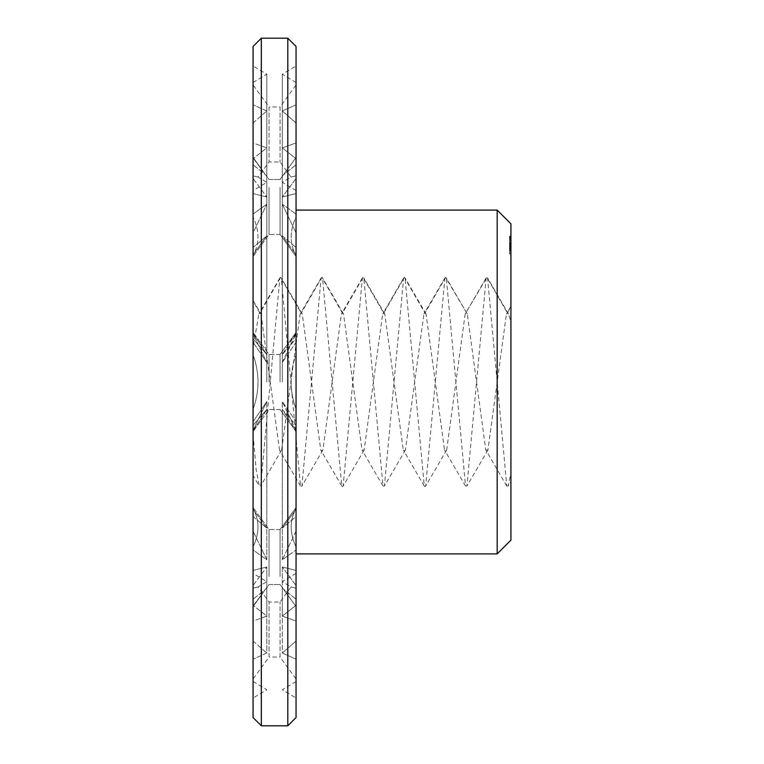 <?xml version="1.0" encoding="UTF-8"?>
<svg xmlns="http://www.w3.org/2000/svg" width="764" height="764" viewBox="0 0 764 764"><rect width="100%" height="100%" fill="white"/><g stroke="black" fill="none" stroke-linecap="round" stroke-linejoin="round"><path stroke-width="0.57" stroke-dasharray="3.82 2.86" d="M296.05 382L296.05 573.43L296.05 210.1L296.05 553.9L296.05 342.339L282.298 362.432L296.05 342.339L296.05 421.661L282.298 401.568L296.05 421.661L296.05 82.483L296.05 681.517L296.05 65.981L296.05 382M282.298 382L282.298 74.232L282.298 382M497.173 210.1L497.173 553.9M291.036 382C291.246 372.249 292.918 363.196 296.05 354.83L296.05 255.443C289.518 243.735 289.518 230.938 296.05 217.024L296.05 175.854C289.518 177.429 289.518 177.429 296.05 175.854C289.518 177.429 289.518 177.429 296.05 175.854L296.05 217.024C289.518 230.948 289.518 243.754 296.05 255.443L296.05 354.83C289.518 372.947 289.518 391.053 296.05 409.17L296.05 508.557C289.518 520.246 289.518 533.052 296.05 546.976L296.05 588.146C289.518 586.571 289.518 586.571 296.05 588.146C289.518 586.571 289.518 586.571 296.05 588.146L296.05 546.976C289.518 533.052 289.518 520.246 296.05 508.557L296.05 409.17C292.918 400.804 291.246 391.741 291.036 382M510.925 223.852L510.925 540.148M282.298 362.432L296.05 333.849L296.05 332.493L282.298 354.525L296.05 333.228L282.298 362.432L282.298 204.189L296.05 214.054L282.298 204.189L296.05 232.867L282.298 204.189L282.298 362.432M282.298 354.525L296.05 338.815L296.05 254.622L282.298 235.885L296.05 247.46L282.298 235.885L296.05 254.622L296.05 338.815L282.298 354.525L282.298 235.885L282.298 354.525M296.05 409.17L296.05 425.185L282.298 409.475L296.05 430.772L282.298 409.475L296.05 425.185L296.05 409.17M296.05 430.772L282.298 401.568L296.05 430.151L296.05 516.54L282.298 528.115L296.05 516.54L296.05 531.133L282.298 559.811L296.05 549.946L282.298 559.811L296.05 531.133L296.05 430.772M280.063 382L280.063 354.496L280.063 382M296.05 255.443L296.05 256.475L296.05 255.443M296.05 171.957L296.05 157.46L286.08 171.184L296.05 157.46L296.05 214.054L296.05 171.957M282.298 176.513L286.08 171.184L282.298 176.513L283.339 174.956L296.05 164.776L296.05 178.489L282.298 197.036L296.05 178.489L296.05 164.776L283.339 174.956L282.298 176.513L282.298 110.961L296.05 104.83L282.298 110.961L296.05 122.947L296.05 142.963L282.298 147.901L296.05 142.963L296.05 122.947L282.298 110.961L282.298 176.513M282.298 197.036L296.05 193.55L296.05 158.683L296.05 175.854L296.05 158.683L282.298 147.901L296.05 158.683L296.05 193.55L282.298 197.036L282.298 147.901L282.298 197.036M296.05 247.46L296.05 333.228L296.05 247.46M280.063 187.514L280.063 234.472L280.063 187.514M296.05 84.957L296.05 104.83L296.05 84.957L280.063 106.96L280.063 161.968L280.063 106.96L269.062 106.96L269.062 161.968L269.062 106.96L253.075 84.957L253.075 104.83L253.075 84.957M296.05 425.185L296.05 509.378L282.298 528.115L296.05 509.378L296.05 425.185M296.05 508.557L296.05 507.525L296.05 508.557M296.05 592.043L296.05 606.54L286.08 592.816L296.05 606.54L296.05 549.946L296.05 592.043M282.298 587.487L286.08 592.816L282.298 587.487L283.339 589.044L296.05 599.224L296.05 585.51L282.298 566.964L296.05 585.51L296.05 599.224L283.339 589.044L282.298 587.487L282.298 653.039L296.05 659.17L282.298 653.039L296.05 641.053L296.05 621.036L282.298 616.099L296.05 621.036L296.05 641.053L282.298 653.039L282.298 587.487M282.298 566.964L296.05 570.45L296.05 605.317L296.05 588.146L296.05 605.317L282.298 616.099L296.05 605.317L296.05 570.45L282.298 566.964L282.298 616.099L282.298 566.964M280.063 576.486L280.063 529.528L280.063 576.486M296.05 679.043L296.05 659.17L296.05 679.043L280.063 657.04L280.063 602.032L280.063 657.04L269.062 657.04L269.062 602.032L269.062 657.04L253.075 679.043L253.075 659.17L253.075 679.043M261.021 313.994L279.509 450.006L280.579 450.922L281.649 450.006L300.137 313.994L301.207 313.078L280.579 277.351L259.951 313.078L261.021 313.994L253.075 300.376L253.075 347.534L258.881 313.994L259.951 313.078L253.075 301.169L253.075 434.324L256.16 469.669L259.244 486.038L259.951 486.649L260.658 486.038L279.872 277.962L280.579 277.351L281.286 277.962L300.5 486.038L301.207 486.649L301.914 486.038L321.128 277.962L321.835 277.351L322.542 277.962L341.756 486.038L342.463 486.649L343.17 486.038L362.384 277.962L363.091 277.351L363.798 277.962L383.012 486.038L384.426 486.038L403.64 277.962L404.347 277.351L405.054 277.962L424.268 486.038L424.975 486.649L425.682 486.038L444.896 277.962L445.603 277.351L446.31 277.962L465.524 486.038L466.938 486.038L486.152 277.962L486.859 277.351L507.487 313.078L510.925 306.278L506.417 313.994L507.487 313.078L508.557 313.994L510.925 322.312L510.925 307.118L510.925 481.349L508.194 486.038L510.925 472.629L510.925 322.312M510.925 253.896L510.925 240.364L510.925 254.011L509.55 253.896L509.55 240.364L509.55 254.011L510.925 253.896M510.925 246.323L510.925 250.955L510.925 243.41L510.925 250.955L510.925 243.41L510.925 250.955L510.925 243.41L510.925 250.955L510.925 246.323L509.55 246.323L509.55 250.745L509.55 246.323M510.925 237.212L510.925 236.477L510.925 237.814L510.925 237.212L509.55 237.212L509.55 236.162L509.55 237.212M510.925 238.101L510.925 239.753L510.925 238.101L509.55 237.795L509.55 239.753L509.55 238.101M510.925 236.553L510.925 239.686L510.925 236.162L510.925 239.686L510.925 236.229L510.925 239.686L510.925 236.229L510.925 239.686L510.925 236.496L510.925 239.686L510.925 236.553L509.55 236.553L509.55 239.753L509.55 236.229L509.55 239.533L509.55 236.544L510.925 236.544L510.925 239.313L510.925 236.229L510.925 239.323L510.925 236.162L510.925 239.753L510.925 237.957L509.55 237.948L509.55 239.008L509.55 237.957L510.925 237.948L509.55 237.948L510.925 238.12L510.925 236.162L510.925 239.533L510.925 238.807L510.925 239.361L509.55 239.275L509.55 238.559L509.55 239.371L510.925 239.285L510.925 237.91L509.55 237.91L510.925 237.957L510.925 236.544M510.925 250.554L510.925 243.41L510.925 250.955L510.925 243.41L510.925 250.955L510.925 243.41L510.925 250.535L509.55 250.535L509.55 249.331L509.55 250.955L509.55 242.665L509.55 250.554L510.925 250.535L509.55 250.554M510.925 250.516L510.925 243.85L510.925 250.516L509.55 250.516L510.925 250.516M510.925 239.753L509.55 239.304L510.925 239.753M510.925 244.604L510.925 244.117L510.925 244.814L509.55 244.604L510.925 244.604M510.925 243.63L510.925 244.117L510.925 243.41L509.55 243.63L510.925 243.63M510.925 243.41L510.925 247.603L510.925 242.255L510.925 247.202L510.925 243.076L509.55 243.41M510.925 247.603L509.55 247.603M296.05 342.339L296.05 214.054L296.05 342.339M296.05 157.967L296.05 104.83L296.05 157.967M296.05 421.661L296.05 549.946L296.05 421.661M296.05 606.033L296.05 659.17L296.05 606.033M296.05 333.849L296.05 232.867L296.05 333.849M282.298 528.115L282.298 409.475L282.298 528.115M296.05 531.133L296.05 430.151L296.05 531.133M282.298 559.811L282.298 401.568L282.298 559.811M269.062 382L269.062 354.496L269.062 382M296.05 164.776L296.05 122.947L296.05 164.776M296.05 178.489L296.05 142.963L296.05 178.489M269.062 187.514L269.062 234.472L269.062 187.514M296.05 599.224L296.05 641.053L296.05 599.224M296.05 585.51L296.05 621.036L296.05 585.51M269.062 576.486L269.062 529.528L269.062 576.486M506.78 486.038L485.789 450.006L467.301 313.994L445.603 277.351L424.975 313.078L404.347 277.351L383.719 313.078L363.091 277.351L342.463 313.078L321.835 277.351L301.207 313.078L302.277 313.994L320.765 450.006L321.835 450.922L322.905 450.006L341.393 313.994L342.463 313.078L343.533 313.994L362.021 450.006L364.161 450.006L382.649 313.994L383.719 313.078L384.789 313.994L403.277 450.006L404.347 450.922L405.417 450.006L423.905 313.994L424.975 313.078L426.045 313.994L444.533 450.006L446.673 450.006L465.161 313.994L486.859 277.351L487.566 277.962L506.78 486.038L508.194 486.038M485.789 450.006L487.929 450.006L506.417 313.994M510.925 253.562L509.55 253.562L510.925 253.562M510.925 254.011L509.55 254.011M510.925 252.196L509.55 252.196L510.925 252.196M510.925 251.041L509.55 251.041L510.925 251.041M510.925 250.162L509.55 250.162L510.925 250.162M510.925 249.618L509.55 249.618L510.925 249.618M510.925 248.415L509.55 248.415L510.925 248.415M510.925 244.805L510.925 250.286L510.925 247.183L509.55 247.183L510.925 247.202L509.55 247.202L510.925 247.202L509.55 247.202L510.925 247.202L509.55 247.202L510.925 247.183L510.925 245.874L509.55 245.874L510.925 245.874L510.925 244.805L509.55 244.814L510.925 244.805L510.925 244.079L509.55 244.117L510.925 243.811L509.55 243.811L510.925 243.821L509.55 243.811L510.925 243.821L509.55 243.821L510.925 243.821L509.55 243.821L510.925 243.821L509.55 243.821L510.925 243.811L510.925 244.805L509.55 244.805M510.925 245.96L509.55 245.96L510.925 245.96M510.925 244.757L509.55 244.757L510.925 244.757M510.925 244.203L509.55 244.203L510.925 244.203M510.925 243.324L509.55 243.324L510.925 243.324M510.925 242.178L509.55 242.178L510.925 242.178M510.925 240.813L509.55 240.813L510.925 240.813M510.925 240.479L509.55 240.479L510.925 240.479M510.925 240.364L509.55 240.364M510.925 250.955L509.55 250.955L510.925 250.955M510.925 249.914L509.55 249.914M510.925 247.717L509.55 247.717M510.925 250.048L509.55 250.048M510.925 246.046L509.55 246.046M510.925 249.484L509.55 249.484M510.925 244.891L509.55 244.891M510.925 249.331L509.55 249.331M510.925 244.232L509.55 244.232L509.55 246.782L509.55 244.232L510.925 244.232L509.55 244.232L510.925 244.232L509.55 244.232L510.925 244.232L509.55 244.232L510.925 244.232L510.925 246.782L509.55 246.762L509.55 245.55L509.55 246.782L510.925 246.782L510.925 244.232M510.925 250.105L509.55 250.105L510.925 250.114M510.925 245.015L509.55 245.015M510.925 249.446L509.55 249.446M510.925 244.862L509.55 244.862M510.925 248.31L509.55 248.31M510.925 244.289L509.55 244.289M510.925 246.629L509.55 246.629L510.925 246.629M510.925 244.413L509.55 244.413M510.925 236.162L509.55 236.162L510.925 236.162M510.925 238.272L509.55 238.272M510.925 236.439L509.55 236.439L510.925 236.477M510.925 237.012L509.55 237.05M510.925 239.361L509.55 239.361L510.925 239.371L509.55 238.97L510.925 238.97L510.925 237.957L510.925 239.371L510.925 237.346L510.925 239.371M510.925 239.514L509.55 239.495M510.925 243.85L509.55 243.85L510.925 243.85M510.925 237.518L509.55 237.489L510.925 237.518M510.925 239.686L509.55 239.686L510.925 239.686M510.925 236.229L509.55 236.229L510.925 236.238M510.925 239.323L509.55 239.323L510.925 239.313M510.925 236.859L509.55 236.859L510.925 236.859M510.925 237.537L509.55 237.547M510.925 250.745L509.55 250.745L510.925 250.735M510.925 250.945L509.55 250.945M510.925 249.007L509.55 249.007L510.925 248.997M510.925 245.292L509.55 245.292L510.925 245.311M510.925 245.082L509.55 245.082L510.925 245.12M510.925 236.582L509.55 236.582L510.925 236.601M510.925 238.884L509.55 238.884L510.925 238.884M510.925 239.199L509.55 239.199L510.925 239.199M510.925 236.716L509.55 236.716M510.925 239.046L509.55 239.046L510.925 239.046M510.925 246.686L509.55 246.686L509.55 246.132L509.55 246.686L510.925 246.696M510.925 246.132L509.55 246.132M510.925 245.55L510.925 246.782L510.925 245.55L509.55 245.55M510.925 242.665L509.55 242.255L510.925 242.665M510.925 242.255L509.55 242.255L510.925 242.255M510.925 244.709L509.55 244.709L510.925 244.709M510.925 243.076L509.55 243.076L510.925 243.076M253.075 421.661L253.075 342.339L253.075 421.661L266.827 401.568L253.075 430.151L266.827 401.568L253.075 421.661L253.075 606.54L253.075 549.946L266.827 559.811L253.075 531.133L266.827 559.811L253.075 549.946L253.075 421.661M253.075 430.772L266.827 409.475L253.075 425.185L266.827 409.475L253.075 430.772L253.075 531.133L253.075 516.54L266.827 528.115L253.075 509.378L266.827 528.115L253.075 516.54L253.075 430.772M253.075 409.17L253.075 425.185L253.075 409.17C256.207 400.804 257.879 391.741 258.089 382C257.879 372.249 256.207 363.196 253.075 354.83L253.075 338.815L253.075 354.83C259.607 372.947 259.607 391.053 253.075 409.17L253.075 508.557C259.607 520.246 259.607 533.052 253.075 546.976L253.075 570.45L253.075 546.976C259.607 533.052 259.607 520.246 253.075 508.557L253.075 409.17M266.827 354.525L253.075 338.815L266.827 354.525L253.075 333.228L266.827 354.525L266.827 235.885L253.075 254.622L266.827 235.885L253.075 247.46L253.075 232.867L266.827 204.189L253.075 232.867L253.075 247.46L266.827 235.885L266.827 354.525M253.075 333.849L253.075 332.493L253.075 333.849L266.827 362.432L253.075 333.849L253.075 232.867L253.075 333.849M266.827 362.432L253.075 342.339L266.827 362.432L266.827 204.189L253.075 214.054L253.075 157.46L253.075 214.054L266.827 204.189L266.827 362.432M253.075 255.443L253.075 256.475L253.075 255.443C259.607 243.735 259.607 230.938 253.075 217.024L253.075 193.55L253.075 217.024C259.607 230.948 259.607 243.754 253.075 255.443L253.075 354.83L253.075 255.443M266.827 197.036L253.075 193.55L266.827 197.036L253.075 178.489L253.075 164.776L253.075 178.489L266.827 197.036L266.827 147.901L253.075 158.683L266.827 147.901L253.075 142.963L253.075 122.947L266.827 110.961L253.075 122.947L253.075 142.963L266.827 147.901L266.827 197.036M266.827 176.513L265.786 174.956L253.075 164.776L265.786 174.956L266.827 176.513L253.075 157.967L266.827 176.513L266.827 110.961L253.075 104.83L266.827 110.961L266.827 176.513M253.075 175.854L253.075 158.683L253.075 175.854C259.607 177.429 259.607 177.429 253.075 175.854C259.607 177.429 259.607 177.429 253.075 175.854L253.075 217.024L253.075 175.854M266.827 566.964L253.075 570.45L266.827 566.964L253.075 585.51L253.075 599.224L253.075 585.51L266.827 566.964L266.827 616.099L253.075 605.317L266.827 616.099L253.075 621.036L253.075 641.053L266.827 653.039L253.075 641.053L253.075 621.036L266.827 616.099L266.827 566.964M266.827 587.487L265.786 589.044L253.075 599.224L265.786 589.044L266.827 587.487L253.075 606.033L266.827 587.487L266.827 653.039L253.075 659.17L266.827 653.039L266.827 587.487M253.075 588.146L253.075 605.317L253.075 588.146C259.607 586.571 259.607 586.571 253.075 588.146C259.607 586.571 259.607 586.571 253.075 588.146L253.075 546.976L253.075 588.146M253.075 382L253.075 65.981L253.075 382M253.075 342.339L253.075 214.054L253.075 342.339M253.075 157.967L253.075 104.83L253.075 157.967M253.075 606.033L253.075 659.17L253.075 606.033M266.827 559.811L266.827 401.568L266.827 559.811M253.075 531.133L253.075 430.151L253.075 531.133M266.827 528.115L266.827 409.475L266.827 528.115M253.075 509.378L253.075 425.185L253.075 509.378M266.827 382L266.827 74.232L266.827 382M253.075 338.815L253.075 254.622L253.075 338.815M253.075 333.228L253.075 247.46L253.075 333.228M253.075 193.55L253.075 158.683L253.075 193.55M253.075 178.489L253.075 142.963L253.075 178.489M253.075 164.776L253.075 122.947L253.075 164.776M253.075 570.45L253.075 605.317L253.075 570.45M253.075 585.51L253.075 621.036L253.075 585.51M253.075 599.224L253.075 641.053L253.075 599.224M510.925 250.286L509.55 250.286L510.925 250.286M510.925 249.57L509.55 249.57L510.925 249.57M510.925 248.501L509.55 248.501L510.925 248.501M510.925 247.183L509.55 247.183M510.925 246.782L509.55 246.782L510.925 246.782M296.05 46.451L296.05 717.549M287.799 38.2L287.799 725.8M253.075 347.534L253.075 475.428L259.244 486.038M261.326 38.2L261.326 725.8M253.075 46.451L253.075 717.549M510.925 236.811L509.55 236.811M510.925 237.795L509.55 237.795L510.925 237.814M510.925 236.248L509.55 236.248L510.925 236.248M510.925 238.196L509.55 238.196M510.925 238.463L509.55 238.463M510.925 238.807L509.55 238.807M510.925 239.247L509.55 239.208M510.925 237.146L509.55 237.146L510.925 237.136M510.925 237.661L509.55 237.661M510.925 237.738L509.55 237.738M510.925 239.476L509.55 239.447M510.925 238.76L509.55 238.76M510.925 238.148L509.55 238.12M510.925 238.635L509.55 238.635M510.925 238.215L509.55 238.215L510.925 238.234M510.925 239.142L509.55 239.142L510.925 239.151M510.925 237.871L509.55 237.871M510.925 237.604L509.55 237.594M510.925 239.629L509.55 239.629M510.925 236.964L509.55 236.964M510.925 236.496L509.55 236.496L510.925 236.496M510.925 237.165L509.55 237.165L510.925 237.155M510.925 236.63L509.55 236.63L510.925 236.639M510.925 236.955L509.55 236.916M510.925 237.957L509.55 237.957M510.925 239.294L509.55 239.275M510.925 237.833L509.55 237.833M510.925 238.435L509.55 238.435M510.925 238.626L509.55 238.626M510.925 238.941L509.55 238.941M510.925 238.349L509.55 238.349M510.925 236.907L509.55 236.907L510.925 236.907M510.925 237.346L509.55 237.346L510.925 237.346M510.925 238.559L509.55 238.559L510.925 238.569M510.925 239.008L509.55 239.008L510.925 239.008M296.05 190.57L282.298 182.319L291.036 177.076L280.063 161.968L269.062 161.968L258.089 177.076L266.827 182.319L253.075 190.57M296.05 573.43L282.298 581.681L291.036 586.924L280.063 602.032L269.062 602.032L258.089 586.924L266.827 581.681L253.075 573.43M280.063 409.504L296.05 431.507L280.063 409.504L269.062 409.504L253.075 431.507L269.062 409.504L280.063 409.504M280.063 354.496L296.05 332.493L280.063 354.496L269.062 354.496L253.075 332.493L269.062 354.496L280.063 354.496M280.063 234.472L296.05 256.475L280.063 234.472L269.062 234.472L253.075 256.475L269.062 234.472L280.063 234.472M280.063 179.464L283.339 174.956L280.063 179.464L269.062 179.464L265.786 174.956L269.062 179.464L280.063 179.464M286.08 171.184L296.05 157.46L286.08 171.184M280.063 584.536L283.339 589.044L280.063 584.536L269.062 584.536L265.786 589.044L269.062 584.536L280.063 584.536M286.08 592.816L296.05 606.54L286.08 592.816M280.063 529.528L296.05 507.525L280.063 529.528L269.062 529.528L253.075 507.525L269.062 529.528L280.063 529.528M508.557 313.994L487.566 277.962M296.05 82.483L282.298 74.232L296.05 65.981M296.05 681.517L282.298 689.768L296.05 698.019M263.045 171.184L253.075 157.46L263.045 171.184M263.045 592.816L253.075 606.54L263.045 592.816M467.301 313.994L446.31 277.962M487.929 450.006L466.938 486.038M465.524 486.038L444.533 450.006M486.152 277.962L465.161 313.994M426.045 313.994L405.054 277.962M446.673 450.006L425.682 486.038M424.268 486.038L403.277 450.006M444.896 277.962L423.905 313.994M253.075 681.517L266.827 689.768L253.075 698.019M253.075 82.483L266.827 74.232L253.075 65.981M384.789 313.994L363.798 277.962M405.417 450.006L384.426 486.038M383.012 486.038L362.021 450.006M403.64 277.962L382.649 313.994M343.533 313.994L322.542 277.962M364.161 450.006L343.17 486.038M341.756 486.038L320.765 450.006M362.384 277.962L341.393 313.994M281.649 450.006L260.658 486.038M279.872 277.962L258.881 313.994M302.277 313.994L281.286 277.962M322.905 450.006L301.914 486.038M300.5 486.038L279.509 450.006M321.128 277.962L300.137 313.994"/><path stroke-width="1.15" d="M296.05 553.9L497.173 553.9L497.173 210.1L296.05 210.1M497.173 553.9L510.925 540.148L510.925 223.852L497.173 210.1M287.799 725.8L296.05 717.549L296.05 46.451L287.799 38.2L261.326 38.2L261.326 725.8L287.799 725.8L287.799 38.2M261.326 725.8L253.075 717.549L253.075 46.451L261.326 38.2"/></g></svg>
